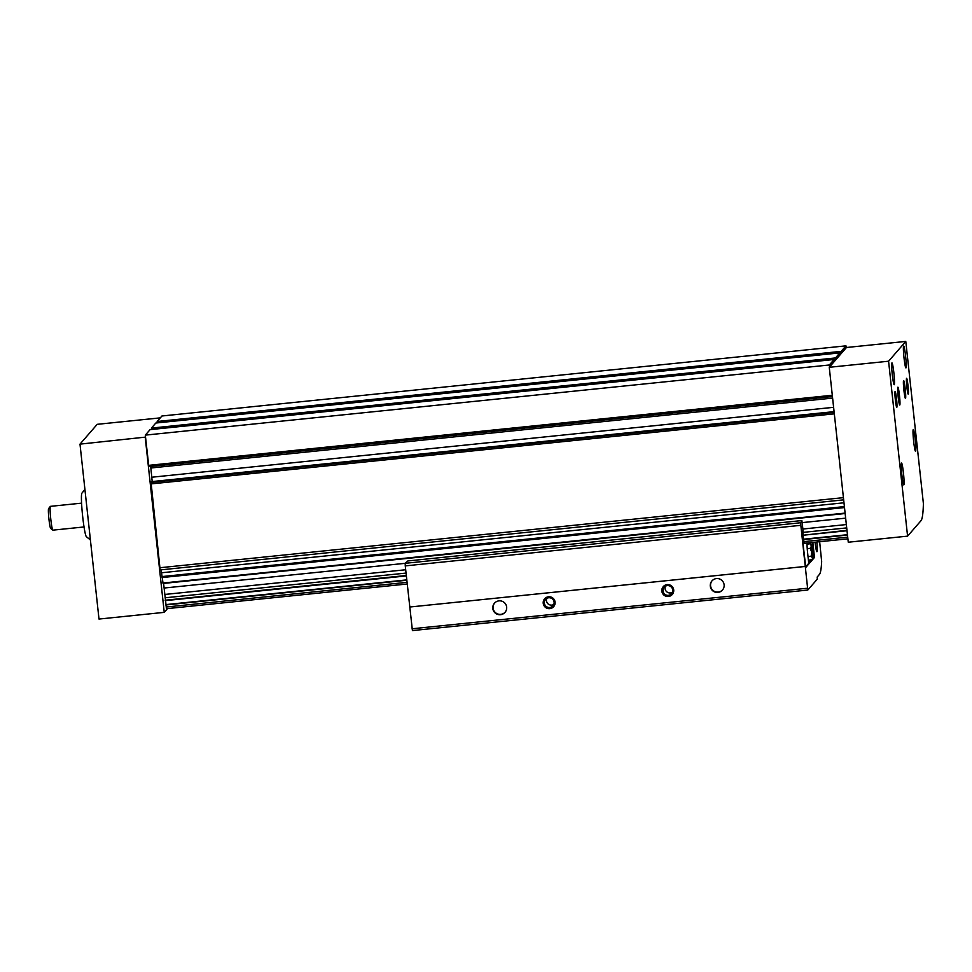 <?xml version="1.0" encoding="UTF-8"?>
<svg xmlns="http://www.w3.org/2000/svg" width="972" height="972" viewBox="0 0 972 972"><rect width="100%" height="100%" fill="white"/><g stroke="black" fill="none" stroke-linecap="round" stroke-linejoin="round"><path stroke-width="1.46" d="M160.137 569.932L843.66 499.851L160.137 569.932L151.012 481.93L834.11 411.897L151.012 481.93M835.568 360.041L835.458 357.951L839.844 352.897L840.16 354.756M151.474 429.49L151.425 428.081L155.824 423.027L839.844 352.897L155.824 423.027M829.553 366.966L829.335 364.986L834.11 359.494L834.426 361.353M829.335 364.986L145.314 435.128L150.077 429.636L834.122 359.494L150.077 429.636M841.302 353.443L841.193 351.354L845.968 345.85L846.187 347.83M845.968 345.85L161.935 415.992L157.16 421.483L157.209 422.893M847.9 538.816L804.33 543.287L804.002 541.623L847.718 537.139M407.232 584.002L166.467 608.691L163.588 583.407M847.025 530.736L803.091 535.232L846.977 530.311M406.345 575.922L165.228 600.647M847.45 534.709L803.528 539.205L803.091 535.232M406.782 579.895L165.653 604.62M163.065 583.467L845.154 513.52L163.065 583.467L161.121 569.835M152.227 481.808L150.696 466.451M832.445 396.54L148.838 466.645L145.314 435.128M407.049 582.325L166.127 607.026M847.487 535.062L803.589 539.569L804.002 541.623M406.818 580.248L165.726 604.973M406.308 575.497L165.216 600.222M846.709 527.905L802.994 532.389L803.079 534.819M406.041 573.091L165.131 597.792M846.345 524.564L802.884 529.023L801.864 520.555L407.851 560.953L405.178 563.31L405.263 565.886L412.42 630.585L807.805 590.04L800.563 522.766L805.788 567.454L814.475 557.454L812.847 542.412M405.676 569.75L165.021 594.427M845.652 518.149L802.192 522.608M405.166 563.323L164.317 588.011M145.521 437.108L79.996 444.131L97.2 424.327L160.319 417.863M145.241 437.436L164.244 612.36L167.524 608.581M79.996 444.131L98.998 619.055L164.244 612.36M84.029 526.958L52.877 530.153A11.968 0.96 -95.9 0 1 52.792 530.117L50.629 528.343A9.963 0.802 -95.9 0 1 48.879 518.538A9.963 0.802 -95.9 0 1 48.6 508.575L50.362 506.4A11.968 0.96 -95.9 0 1 50.435 506.351L81.587 503.156M52.792 530.117A11.968 0.96 -95.9 0 1 50.702 518.343A11.968 0.96 -95.9 0 1 50.362 506.4M90.408 539.982L86.362 536.666A21.931 1.762 -95.9 0 1 82.523 515.087A21.931 1.762 -95.9 0 1 81.903 493.168L84.916 489.451M921.006 520.688L907.581 536.143L848.264 542.218L829.262 367.295L846.466 347.502L905.783 341.415L923.4 503.63A113.639 9.113 -95.9 0 1 921.006 520.688M907.581 536.143L888.578 361.22L829.262 367.295M888.578 361.22L905.783 341.415M906.852 386.88A7.97 0.644 84.1 0 0 908.176 394.134A7.97 0.644 84.1 0 0 908.055 386.163A7.97 0.644 84.1 0 0 906.56 378.327A7.97 0.644 84.1 0 0 906.852 386.88M895.382 400.087A7.97 0.644 84.1 0 0 896.706 407.341A7.97 0.644 84.1 0 0 896.585 399.358A7.97 0.644 84.1 0 0 895.091 391.522A7.97 0.644 84.1 0 0 895.382 400.087M905.199 388.788A8.967 0.717 -95.9 0 1 905.467 398.447A8.967 0.717 -95.9 0 1 903.839 389.602A8.967 0.717 -95.9 0 1 903.632 380.599A8.967 0.717 -95.9 0 1 905.199 388.788M899.465 395.385A8.967 0.717 -95.9 0 1 899.732 405.045A8.967 0.717 -95.9 0 1 898.104 396.199A8.967 0.717 -95.9 0 1 897.897 387.196A8.967 0.717 -95.9 0 1 899.465 395.385M904.021 357.89A10.971 0.875 84.1 0 0 905.928 367.902A10.971 0.875 84.1 0 0 905.685 356.894A10.971 0.875 84.1 0 0 903.693 346.081A10.971 0.875 84.1 0 0 904.021 357.89M901.882 474.871A10.971 0.875 84.1 0 0 903.79 484.87A10.971 0.875 84.1 0 0 903.547 473.874A10.971 0.875 84.1 0 0 901.554 463.049A10.971 0.875 84.1 0 0 901.882 474.871M913.644 441.324A10.971 0.875 84.1 0 0 915.551 451.324A10.971 0.875 84.1 0 0 915.308 440.328A10.971 0.875 84.1 0 0 913.316 429.503A10.971 0.875 84.1 0 0 913.644 441.324M892.296 374.718A10.971 0.875 84.1 0 0 894.204 384.718A10.971 0.875 84.1 0 0 893.961 373.722A10.971 0.875 84.1 0 0 891.968 362.908A10.971 0.875 84.1 0 0 892.296 374.718M807.149 542.996A9.574 0.765 -95.9 0 0 807.611 552.849L808.753 563.323L805.715 566.81M807.598 542.947A9.574 0.765 -95.9 0 1 807.902 544.016M811.839 559.763L810.126 561.731L809.943 559.957M812.155 542.485L813.783 557.527L813.09 558.329M802.994 532.389L802.884 529.023M800.892 522.389L801.864 520.555M815.058 542.182A10.971 0.875 84.1 0 0 816.917 551.732A10.971 0.875 84.1 0 0 816.796 542.012M819.651 541.72L821.656 561.5A113.639 9.113 -95.9 0 1 819.42 574.452L817.197 577.004L817.294 579.118L807.805 590.04M506.655 607.075A6.974 6.938 41 0 1 495.185 613.028A6.974 6.938 41 0 1 501.807 601.158A6.974 6.938 41 0 1 506.655 607.075M724.116 584.78A6.974 6.938 41 0 1 712.646 590.721A6.974 6.938 41 0 1 719.268 578.862A6.974 6.938 41 0 1 724.116 584.78M673.705 589.943A5.978 5.941 41 0 1 665.37 595.994A5.978 5.941 41 0 1 664.253 585.727A5.978 5.941 41 0 1 673.705 589.943M555.085 602.118A5.978 5.941 41 0 1 546.75 608.156A5.978 5.941 41 0 1 545.632 597.889A5.978 5.941 41 0 1 555.085 602.118M807.453 588.23L412.055 628.775M805.083 566.482L409.698 607.026L805.12 566.457M554.101 602.13A4.896 4.872 41 0 1 546.033 606.309A4.896 4.872 41 0 1 550.687 597.974A4.896 4.872 41 0 1 554.101 602.13M553.773 604.475A4.896 4.872 41 0 1 546.774 598.4M672.709 589.968A4.896 4.872 41 0 1 664.654 594.147A4.896 4.872 41 0 1 669.307 585.812A4.896 4.872 41 0 1 672.709 589.968M672.393 592.312A4.896 4.872 41 0 1 665.395 586.238M722.609 589.895A6.974 6.938 41 0 1 712.95 590.381A6.974 6.938 41 0 1 712.087 580.746M505.148 612.19A6.974 6.938 41 0 1 495.489 612.676A6.974 6.938 41 0 1 494.614 603.041M813.783 557.527L814.475 557.454M808.595 561.889L810.126 561.731M807.234 548.645L810.247 548.342L811.754 552.23L811.122 556.324L812.653 557.928L812.057 559.738L813.163 557.345L811.863 545.365L810.247 548.342M808.024 556.64L811.122 556.324M808.412 560.115L812.057 559.738M807.076 544.101L810.32 543.773L811.353 545.948L813.017 558.56M811.596 544.721L810.32 543.773M811.827 552.145L812.799 557.551L811.584 545.766L811.827 552.145M834.316 413.841L150.611 483.947M843.429 497.652L159.712 567.757M835.458 357.951L151.425 428.081M844.498 507.578L162.093 577.55M845.105 513.095L162.956 583.03M832.299 395.264L148.595 465.369M841.193 351.354L157.16 421.483M843.988 502.791L161.546 572.763M844.401 506.606L161.96 576.578M835.507 359.446L834.17 359.579M841.242 352.848L839.905 352.982M832.615 398.095L150.891 467.994M833.612 407.317L151.887 477.216M834.085 411.642L152.215 481.553M834.158 412.359L150.563 482.452M800.563 522.766L405.178 563.31M800.649 525.342L405.263 565.886M832.445 396.552L148.838 466.645"/></g></svg>
